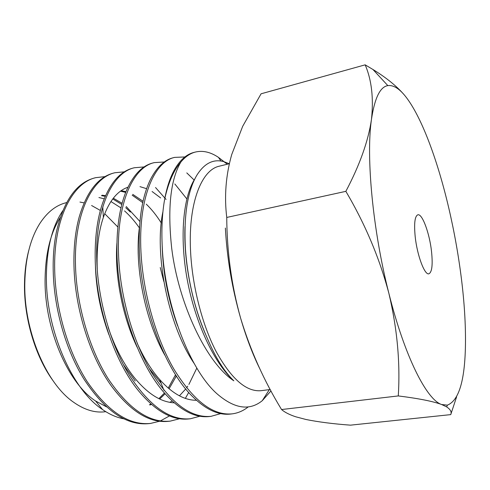 <?xml version="1.0" encoding="UTF-8"?>
<svg xmlns="http://www.w3.org/2000/svg" width="490" height="490" viewBox="0 0 490 490"><rect width="100%" height="100%" fill="white"/><g stroke="black" fill="none" stroke-linecap="round" stroke-linejoin="round"><path stroke-width="0.73" d="M415.177 236.511C417.076 255.155 424.622 275.313 428.86 273.812C431.996 272.299 432.884 264.894 431.537 251.584C429.608 233.497 422.3 213.438 417.866 214.798C414.84 216.108 413.94 223.342 415.177 236.511M448.871 208.446C454.334 231.929 458.53 255.504 461.47 279.159C464.391 302.845 465.721 324.619 465.457 344.488C464.949 380.393 458.922 400.612 447.376 405.144L441.643 404.52C426.815 399.846 404.795 356.971 388.895 293.412C372.761 230.416 365.926 156.843 371.457 119.462C374.636 98.129 380.093 86.84 387.835 85.615C393.831 84.844 400.281 89.174 407.184 98.606C422.674 119.695 438.103 162.221 448.871 208.446M456.607 396.876L450.733 414.62C451.872 412.047 450.518 409.475 446.678 406.908L441.643 404.52C433.05 401.328 418.589 398.462 398.278 395.932C400.355 362.821 397.231 328.649 388.895 293.412C379.566 258.199 365.221 224.169 345.86 191.339C359.77 164.989 368.296 141.034 371.457 119.462C373.741 98.159 371.647 79.956 365.166 64.839L261.078 93.798L242.673 126.334L231.727 154.54C225.835 175.304 224.181 196.27 226.748 217.444C226.956 252.154 231.562 285.682 240.578 318.028C232.07 288.187 227.005 258.187 225.369 228.04M28.751 250.494C26.086 260.686 24.672 271.815 24.5 283.875C23.906 318.243 35.372 356.579 53.006 380.663M117.87 227.035L104.707 213.695M100.37 210.467L91.599 205.512M84.09 202.878L79.956 202.058M66.628 202.597L66.224 202.695C56.136 205.175 47.383 212.041 39.959 223.299C30.429 238.342 25.376 258.261 24.806 283.049C23.704 330.487 46.017 383.156 73.255 401.996C84.237 409.818 94.876 413.076 105.179 411.753L105.779 411.68M139.374 227.868C134.787 221.296 129.844 215.643 124.552 210.908M120.969 207.919L110.912 201.519M104.211 198.811L98.925 197.543M60.246 217.542C50.58 232.707 45.527 253.146 45.086 278.853C44.223 328.294 67.883 383.149 95.581 400.998L106.526 406.872M163.782 281.358L160.248 267.528M62.751 210.792C52.24 226.362 46.789 248.05 46.397 275.858C45.644 329.439 72.073 389.771 102.563 409.573C109.821 414.565 116.969 417.658 124.001 418.852M105.074 176.621L95.807 177.65C72.312 182.831 53.355 219.361 54.696 270.204C55.492 309.166 68.214 352.243 87.336 381.882C107.996 411.667 129.066 425.516 150.54 423.434L149.107 423.599C127.008 425.908 105.479 411.361 84.501 379.958C65.923 350.65 53.869 308.382 53.208 270.523C52.92 256.497 54.016 243.506 56.497 231.556C63.829 200.6 76.489 182.752 94.46 177.999L95.329 177.778M170.275 421.118L168.842 421.284C149.848 423.415 130.75 411.723 111.542 386.212C89.989 356.579 74.964 308.62 73.984 266.144C73.537 247.511 75.313 230.986 79.313 216.58C86.889 191.498 98.294 177.006 113.515 173.099L114.887 172.75C92.077 177.748 73.8 214.338 75.509 265.825C76.538 305.068 89.345 348.837 108.223 378.819C128.65 409.046 149.334 423.146 170.275 421.118L179.573 418.754M166.067 199.424L155.532 187.523M124.393 171.819L114.887 172.75M190.439 418.754L188.999 418.919C172.572 420.812 155.74 411.429 138.492 390.775C114.47 361.577 96.616 308.284 95.256 261.666C94.625 238.802 97.063 219.342 102.557 203.283C109.925 183.119 120.068 171.39 132.974 168.101L134.376 167.739C112.173 172.609 94.778 209.279 96.812 261.335C98.141 300.921 110.961 345.352 129.611 375.683C149.769 406.363 170.042 420.72 190.432 418.748L199.945 416.218M186.831 198.879L174.832 183.952M144.121 166.937L134.376 167.739M211.043 416.335L209.597 416.506C195.473 418.191 180.737 410.706 165.387 394.04C139.491 365.859 118.843 307.959 117.055 257.072C116.191 230.416 119.186 208.581 126.034 191.553C133.004 175.249 141.941 165.724 152.849 162.986L154.283 162.619C132.821 167.206 116.197 204.238 118.623 256.742C120.338 296.934 133.06 341.708 151.6 372.614C171.445 403.656 191.265 418.227 211.043 416.335L220.739 413.603M194.138 180.026L186.782 172.903M164.285 161.982L154.283 162.619M232.101 413.866L230.637 414.038C218.558 415.52 205.788 409.609 192.325 396.312C165.05 369.797 141.61 307.101 139.399 252.368C138.229 222.166 141.702 198.309 149.811 180.81C156.175 167.764 163.954 160.077 173.16 157.762L174.618 157.388C153.891 161.81 138.168 198.94 140.973 252.032C143.019 292.512 155.74 338.063 174.011 369.313C193.562 400.845 212.923 415.698 232.101 413.866C237.975 413.131 243.371 410.785 248.301 406.841M184.901 156.959L174.618 157.388M150.54 423.434L159.642 421.222M160.34 420.959L169.46 415.937M185.355 398.37L188.717 392.447M229.345 163.715L219.385 166.171C201.653 169.754 188.442 202.652 190.475 249.281C191.872 284.568 201.874 324.092 216.059 351.397C231.347 379.015 246.397 392.104 261.219 390.665L270.241 389.513M224.071 161.712L218.467 157.382C210.553 152.059 202.86 150.283 195.4 152.047C190.12 153.382 185.263 156.733 180.822 162.092C170.44 179.781 167.402 208.538 171.714 248.369C178.385 302.802 205.831 362.38 233.828 380.81C224.218 371.463 215.502 357.565 207.686 339.129C195.253 311.364 187.835 281.334 185.428 249.036C183.652 215.845 187.45 191.253 196.821 175.267C204.373 163.262 213.383 158.729 223.85 161.651L229.216 163.746M270.995 390.91L262.279 400.679C249.588 410.957 234.679 408.819 217.56 394.266C190.236 370.918 165.007 305.607 162.3 247.909C161.333 229.828 162.117 213.64 164.64 199.35C166.808 187.646 169.944 178.011 174.066 170.446C179.665 160.353 186.286 154.344 193.924 152.421L195.4 152.047M260.11 369.393C252.705 354.442 246.194 337.322 240.578 318.028C250.347 350.313 264.006 380.816 281.56 409.536C284.733 412.298 289.468 414.718 295.77 416.794L305.932 419.477C318.402 421.994 333.231 423.893 350.43 425.161L450.733 414.62M180.822 162.092C173.668 170.355 168.278 182.77 164.64 199.35M139.95 221.511L126.2 206.492M122.12 203.307L113.319 198.205M105.515 195.694L102.11 195.204M150.185 404.954L151.386 404.403M159.691 399.019L165.136 393.752M169.075 388.815L176.357 375.995M161.277 222.987C156.659 215.594 151.655 209.316 146.259 204.159M143.043 201.28L132.759 194.365M125.985 191.676L121.202 190.69M169.797 402.315L172.235 401.053M179.42 395.822L185.735 388.95M186.568 387.847L187.75 386.181M188.901 384.436L196.821 368.082M127.939 187.217C117.478 190.831 109.288 200.882 103.365 217.376C98.459 231.862 96.426 249.343 97.271 269.825M108.125 327.253C114.862 347.183 123.474 363.813 133.96 377.129C147.374 393.599 160.793 402.168 174.22 402.829M137.108 343.049C143.717 357.737 151.226 369.889 159.642 379.505C172.174 393.446 184.448 400.373 196.459 400.269M193.085 182.782L192.748 182.55M162.19 245.833C162.888 272.624 168.003 299.225 177.539 325.642M184.993 226.576C183.566 259.326 191.388 301.681 205.512 334.211M130.34 212.066L125.734 207.668M121.808 204.483L112.731 198.958M105.246 196.319L101.436 195.651M149.395 404.82L150.975 404.036M158.882 398.627L164.475 392.998M168.229 388.105L175.543 374.721M142.749 202.633L132.178 195.198M125.691 192.405L120.522 191.174M160.653 197.936L152.09 191.51M146.608 188.693L139.981 186.647M95.366 264.282C95.93 288.071 100.438 311.518 108.89 334.627M123.302 364.499L135.246 381M116.902 243.242C114.538 275.447 122.408 316.369 137.114 347.196M149.174 368.431L161.124 383.26M192.607 183.958L192.196 183.652M139.577 226.282C134.052 263.92 144.55 319.186 164.732 355.005M162.937 211.686C153.97 253.367 168.058 325.201 194.009 363.243M194.94 178.715C183.223 196.698 179.358 236.566 187.235 279.661C195.198 322.69 214.087 363.121 233.828 380.81M365.166 64.839L372.951 69.488C386.028 77.53 396.281 85.787 403.699 94.258M398.278 395.932L281.56 409.536M345.86 191.339L226.748 217.444M95.581 400.998L102.563 409.573M227.329 164.211L223.85 161.651M269.335 389.63L262.279 400.679M103.365 217.376L102.765 206.921M159.642 379.505L163.923 390.334M218.467 157.382L220.929 161.045M175.843 377.116L176.008 375.45M387.835 85.615L372.951 69.482M447.376 405.144L446.678 406.908"/></g></svg>

